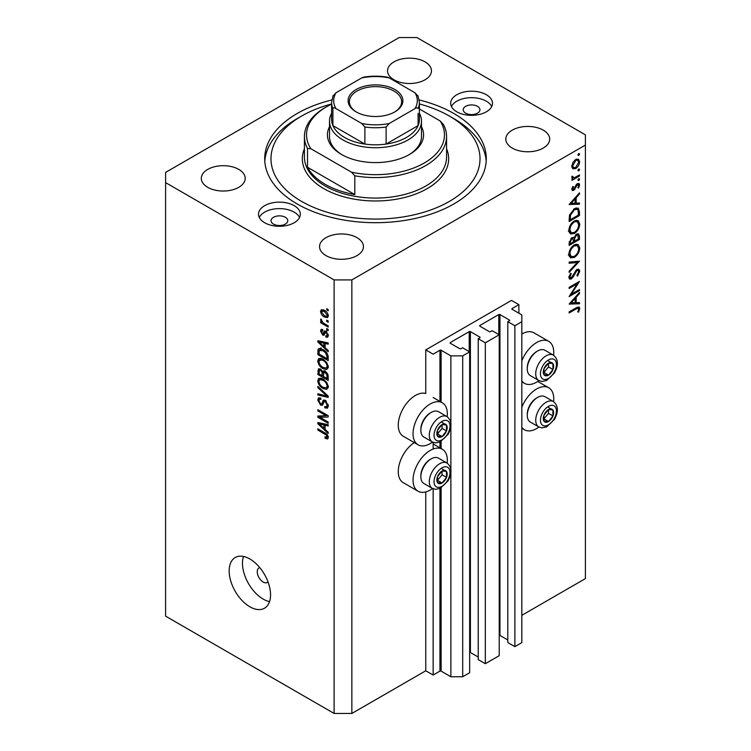 <?xml version="1.0" encoding="UTF-8"?>
<svg xmlns="http://www.w3.org/2000/svg" width="751" height="751" viewBox="0 0 751 751"><rect width="100%" height="100%" fill="white"/><g stroke="black" fill="none" stroke-linecap="round" stroke-linejoin="round"><path stroke-width="1.13" d="M518.885 304.662L511.487 300.4L425.761 349.9L433.149 354.162L439.945 350.238A0.835 0.479 0 0 1 441.128 350.238L450.882 355.871L462.71 355.871L469.657 351.862L462.56 347.76L460.936 348.699A0.835 0.479 0 0 1 459.753 348.699L450.29 343.245L450.29 342.559L469.215 331.632A0.835 0.479 0 0 1 470.398 331.632L479.861 337.096A0.835 0.479 0 0 1 479.861 337.781L478.227 338.72L485.324 342.813L499.218 334.796L492.13 330.693L490.497 331.632A0.835 0.479 0 0 1 489.314 331.632L479.861 326.169L479.861 325.493L498.777 314.566A0.835 0.479 0 0 1 499.959 314.566L509.422 320.029A0.835 0.479 0 0 1 509.422 320.715L507.798 321.653L514.886 325.746L521.832 321.738L521.832 314.904L512.079 309.271L512.079 308.595L518.885 304.662L518.885 313.205M512.079 308.595A0.835 0.479 0 0 0 512.079 309.271M507.798 321.653L507.798 642.537L514.886 646.63L521.832 642.621L521.832 321.738M514.886 646.63L514.886 325.746M499.218 635.318A0.835 0.479 0 0 1 499.959 635.449L507.798 639.974M479.861 325.493A0.835 0.479 0 0 0 479.861 326.169M478.227 338.72L478.227 659.603L485.324 663.696L499.218 655.679L499.218 334.796M485.324 663.696L485.324 342.813M469.657 652.384A0.835 0.479 0 0 1 470.398 652.516L478.227 657.041M450.29 342.559A0.835 0.479 0 0 0 450.29 343.245M351.853 713.45L351.853 279.916L585.395 145.074L585.395 134.842L416.889 37.55L399.147 37.55L165.605 172.392L165.605 616.158L334.111 713.45L351.853 713.45L425.761 670.784L433.149 675.046L439.945 671.122A0.835 0.479 0 0 1 441.128 671.122L450.882 676.754L462.71 676.754L469.657 672.746L469.657 351.862M462.71 676.754L462.71 355.871M450.882 676.754L450.882 472.726M450.882 469.516L450.882 426.305M450.882 423.085L450.882 355.871M433.149 675.046L433.149 488.76M433.149 449.014L433.149 442.339M425.761 670.784L425.761 491.914M432.548 442.057A24.248 13.997 -60 0 1 430.192 443.597A24.248 13.997 -60 0 1 418.063 444.799L403.287 436.265A24.248 13.997 -60 0 1 399.57 416.833A24.248 13.997 -60 0 1 415.406 395.467A24.248 13.997 -60 0 1 425.761 393.505L425.761 349.9M447.174 463.142A24.248 13.997 120 0 0 442.32 449.229A24.248 13.997 120 0 0 430.192 450.431A24.248 13.997 120 0 0 414.345 471.797A24.248 13.997 120 0 0 418.063 491.229A24.248 13.997 120 0 0 430.192 490.027A24.248 13.997 120 0 0 432.548 488.479M418.063 444.799A24.248 13.997 -60 0 1 414.345 425.366A24.248 13.997 -60 0 1 430.192 404A24.248 13.997 -60 0 1 442.32 402.799A24.248 13.997 -60 0 1 447.174 416.711M521.832 407.286A24.248 13.997 -60 0 1 536.618 388.98A24.248 13.997 -60 0 1 548.746 387.779A24.248 13.997 -60 0 1 553.6 401.701M538.974 427.037A24.248 13.997 -60 0 1 536.618 428.586A24.248 13.997 -60 0 1 524.498 429.779A24.248 13.997 -60 0 1 521.832 427.347M553.6 355.27A24.248 13.997 120 0 0 548.746 341.358A24.248 13.997 120 0 0 536.618 342.559A24.248 13.997 120 0 0 521.832 360.855M521.832 380.926A24.248 13.997 120 0 0 524.498 383.357A24.248 13.997 120 0 0 536.618 382.156A24.248 13.997 120 0 0 538.974 380.607M259.78 567.643A8.364 4.825 -120 0 0 258.982 567.953A8.364 4.825 -120 0 0 257.246 571.783A8.364 4.825 -120 0 0 260.897 580.194A8.364 4.825 -120 0 0 267.337 582.438A8.364 4.825 -120 0 0 268.013 581.903M229.168 570.929A29.27 16.898 -120 0 0 241.935 600.387A29.27 16.898 -120 0 0 264.493 608.226A29.27 16.898 -120 0 0 270.548 594.83A29.27 16.898 -120 0 0 257.781 565.372A29.27 16.898 -120 0 0 235.223 557.533A29.27 16.898 -120 0 0 229.168 570.929M243.474 556.463A29.27 16.898 -120 0 0 242.47 563.25A29.27 16.898 -120 0 0 269.543 601.617M477.495 106.332A8.364 4.825 0 0 0 468.38 105.29A8.364 4.825 0 0 0 463.217 109.749A8.364 4.825 0 0 0 465.667 113.157A8.364 4.825 0 0 0 474.782 114.208A8.364 4.825 0 0 0 479.945 109.749A8.364 4.825 0 0 0 477.495 106.332M285.333 217.274A8.364 4.825 0 0 0 276.218 216.232A8.364 4.825 0 0 0 271.055 220.691A8.364 4.825 0 0 0 273.505 224.108A8.364 4.825 0 0 0 282.62 225.15A8.364 4.825 0 0 0 287.783 220.691A8.364 4.825 0 0 0 285.333 217.274M264.643 222.737A20.906 12.072 180 0 1 258.513 214.204A20.906 12.072 180 0 1 271.421 203.052A20.906 12.072 180 0 1 294.204 205.671A20.906 12.072 180 0 1 300.325 214.204A20.906 12.072 180 0 1 287.417 225.356A20.906 12.072 180 0 1 264.643 222.737M259.283 217.443A20.906 12.072 180 0 1 294.204 212.157A20.906 12.072 180 0 1 299.555 217.443M486.357 94.729A20.906 12.072 0 0 0 463.583 92.11A20.906 12.072 0 0 0 450.675 103.263A20.906 12.072 0 0 0 456.796 111.796A20.906 12.072 0 0 0 479.579 114.415A20.906 12.072 0 0 0 492.487 103.263A20.906 12.072 0 0 0 486.357 94.729M491.717 106.501A20.906 12.072 0 0 0 486.357 101.216A20.906 12.072 0 0 0 451.445 106.501M331.792 99.958A110.791 63.966 0 0 0 264.709 158.733A110.791 63.966 0 0 0 297.161 203.962A110.791 63.966 0 0 0 417.894 217.828A110.791 63.966 0 0 0 486.291 158.733A110.791 63.966 0 0 0 453.839 113.504A110.791 63.966 0 0 0 419.208 99.958M425.019 61.873A21.948 12.673 0 0 0 401.1 59.122A21.948 12.673 0 0 0 387.544 70.829A21.948 12.673 0 0 0 393.975 79.794A21.948 12.673 0 0 0 417.894 82.544A21.948 12.673 0 0 0 431.45 70.829A21.948 12.673 0 0 0 425.019 61.873M238.771 169.397A21.948 12.673 0 0 0 214.852 166.656A21.948 12.673 0 0 0 201.306 178.362A21.948 12.673 0 0 0 207.727 187.318A21.948 12.673 0 0 0 231.646 190.069A21.948 12.673 0 0 0 245.201 178.362A21.948 12.673 0 0 0 238.771 169.397M357.025 237.673A21.948 12.673 0 0 0 333.106 234.922A21.948 12.673 0 0 0 319.55 246.638A21.948 12.673 0 0 0 325.981 255.593A21.948 12.673 0 0 0 349.9 258.344A21.948 12.673 0 0 0 363.456 246.638A21.948 12.673 0 0 0 357.025 237.673M543.273 130.148A21.948 12.673 0 0 0 519.354 127.398A21.948 12.673 0 0 0 505.798 139.104A21.948 12.673 0 0 0 512.229 148.069A21.948 12.673 0 0 0 536.148 150.81A21.948 12.673 0 0 0 549.694 139.104A21.948 12.673 0 0 0 543.273 130.148M571.361 294.214L579.481 289.52L579.481 290.599L569.136 296.57L577.284 283.747L569.136 288.45L569.136 287.38L579.481 281.409L571.361 294.214L570.741 293.857M576.946 269.393L578.88 269.224L579.753 271.186L577.491 276.124L576.965 275.42L578.692 271.796L578.092 270.36L576.937 270.473L572.863 277.363L571.286 278.94L569.605 279.119L568.873 277.391L570.619 273.195L571.258 273.796L569.934 276.894L571.239 277.889L576.946 269.393M568.882 277.119L571.239 277.889M579.481 261.188L569.136 272.369L569.136 271.224L577.294 262.531L569.136 263.254L569.136 262.108L579.481 261.188M579.753 247.99C579.462 251.989 577.669 255.133 574.355 257.405L570.431 257.837L568.873 254.373C569.136 250.327 570.948 247.163 574.308 244.873L578.176 244.469L579.753 247.99L578.523 247.286M579.753 224.098C579.462 228.097 577.669 231.233 574.355 233.514L570.431 233.936L568.873 230.473C569.136 226.436 570.948 223.263 574.308 220.982L578.176 220.578L579.753 224.098L578.523 223.394M579.481 204.206L569.136 204.507L579.481 192.866L579.481 194.04L576.167 197.72L576.167 203.136L579.481 203.033L579.481 204.206L577.557 203.089M579.622 153.964L578.758 155.457L577.894 154.959L578.758 153.467L579.622 153.964M578.758 155.457L577.894 154.959L578.758 155.457M521.832 615.313L585.395 578.608L585.395 145.074M548.746 341.358L533.961 332.824A24.248 13.997 120 0 0 521.832 334.026M414.261 442.602A24.248 13.997 120 0 0 399.354 464.005A24.248 13.997 120 0 0 403.287 482.696L418.063 491.229M572.75 168.722L571.793 166.29L573.032 162.254L575.726 159.503L578.542 159.24L579.622 161.765C579.415 164.647 578.12 166.9 575.726 168.543L572.872 168.797M579.622 169.435L578.758 170.928L577.894 170.43L578.758 168.937L579.622 169.435M578.758 170.928L577.894 170.43L578.758 170.928M571.99 178.071L573.032 178.672L571.793 177.264L572.046 176.175L574.346 177.724L579.481 174.945L579.481 176.016L571.924 180.39L571.924 179.311L573.032 178.672L572.393 178.466M571.943 176.476L573.144 177.715L571.821 176.945M579.622 179.085L578.758 180.578L577.894 180.08L578.758 178.588L579.622 179.085M578.758 180.578L577.894 180.08L578.758 180.578M573.773 190.35L572.318 190.519L571.793 189.28L572.863 186.426L573.511 186.783L572.722 188.745L573.736 189.299L576.261 184.718L577.435 183.638L578.993 183.479L579.622 184.934L578.589 188.022L577.894 187.712L578.692 185.525L577.472 184.69L573.773 190.35L571.793 189.205M571.962 188.313L573.736 189.299M577.04 183.901L578.289 184.624L576.674 184.23M574.44 208.647L578.251 208.13L579.481 211.838L579.481 215.537L569.136 221.517L569.511 215.096L574.44 208.647M579.481 236.208L579.481 239.438L569.136 245.408L569.136 243.08L571.699 237.804L573.905 237.907L576.552 234.087L578.58 233.88L579.481 236.208L578.12 235.42M573.52 237.569L573.051 237.419M579.481 303.77L569.136 304.08L579.481 292.43L579.481 293.603L576.167 297.283L576.167 302.7L579.481 302.597L579.481 303.77L577.557 302.653M578.692 309.102L578.289 308.229L576.017 308.99L569.136 312.96L569.136 311.89L576.12 307.854L579.105 306.962L579.753 308.548L578.552 312.116L577.763 311.947L578.692 309.102M319.964 417.293L328.196 422.053L328.196 423.292L317.851 417.312L317.851 415.998L326.103 415.716L317.851 410.957L317.851 409.708L328.196 415.688L328.196 417.012L319.964 417.293L322.479 415.838M324.263 399.973L322.846 400.79L325.324 400.367L328.337 405.869L327.408 408.197L324.836 407.849L324.704 406.535L326.432 406.742L327.126 405.071L325.352 401.625L324.282 401.485L322.432 405.287L320.555 405.061L317.72 399.964L318.574 397.786L320.808 398.077L320.94 399.391L319.447 399.203L318.931 400.621L320.574 403.841L321.625 404.057L323.437 400.114M317.851 386.389L328.196 396.124L328.196 397.41L317.851 395.007L317.851 393.731L326.985 396.134L317.851 387.676L317.851 386.389M328.337 386.821L326.713 389.412L323.165 388.577C320.086 386.943 318.274 384.315 317.72 380.691L318.809 378.288L323.033 379.039L326.751 382.4L328.337 386.821M328.337 366.967L326.713 369.548L323.165 368.713C320.086 367.079 318.274 364.451 317.72 360.827L318.809 358.424L323.033 359.175L326.751 362.536L328.337 366.967M325.108 347.638L328.196 350.464L328.196 351.759L317.851 341.968L317.851 340.757L328.196 342.916L328.196 344.202L325.108 343.46L325.108 347.638M326.723 308.699L328.196 309.553L328.196 310.792L326.723 309.938L326.723 308.699M165.605 182.624L334.111 279.916L351.853 279.916M334.111 713.45L334.111 279.916M324.357 310.285C326.601 311.421 327.924 313.289 328.337 315.918L327.558 317.626L324.432 316.997C322.226 315.861 320.93 314.002 320.536 311.412L321.315 309.703L324.357 310.285M326.723 320.179L328.196 321.034L328.196 322.273L326.723 321.419L326.723 320.179M324.301 323.597L328.196 325.85L328.196 327.089L320.677 322.742L320.677 321.503L321.879 322.198L320.536 319.954L320.94 319.015L322.761 322.489L324.301 323.597M326.723 328.562L328.196 329.417L328.196 330.656L326.723 329.802L326.723 328.562M322.827 330.806L321.616 331.66L322.536 333.744L323.165 333.716L324.385 330.928L325.906 331.191L328.337 335.528L327.689 337.227L325.915 337.096L325.784 335.772L326.854 335.875L327.258 334.824L326.094 332.543L325.408 332.43L324.056 335.237L322.686 335.077L320.536 331.078L321.203 329.342L322.686 329.492L322.827 330.806L321.944 330.731L322.77 330.262M322.536 333.744L326.112 332.008L326.544 330.862M322.968 349.515C326.028 351.074 327.774 353.59 328.196 357.082L328.196 360.602L317.851 354.632L318.039 349.468L318.715 348.624L322.968 349.515M323.784 370.919L322.62 371.595L325.164 371.416C327.173 372.674 328.187 374.467 328.196 376.786L328.196 380.466L317.851 374.486L318.527 368.788L320.452 369.013L322.62 371.595L323.071 371.069M325.108 429.412L328.196 432.238L328.196 433.534L317.851 423.742L317.851 422.531L328.196 424.69L328.196 425.977L325.108 425.235L325.108 429.412M328.337 437.551L327.605 438.997L325.108 438.265L324.976 436.941L327.126 436.791L326.347 435.101L317.851 430.041L317.851 428.802L324.873 432.848C326.835 433.74 327.98 435.308 328.337 437.551M328.234 436.65L326.845 437.457L328.112 436.218M327.793 309.318L326.723 309.938M325.634 316.312L324.432 316.997M323.362 309.787L320.536 311.412M321.616 312.069L324.432 315.758L326.779 316.284L327.258 315.26L324.432 311.571L322.085 311.055L321.616 312.069M325.436 310.989L324.432 311.571M328.178 314.735L327.258 315.26M327.793 320.799L326.723 321.419M321.747 322.123L320.677 322.742M321.39 319.466L320.536 319.954M327.793 329.182L326.723 329.802M328.328 335.697L325.915 337.096M328.187 334.289L327.258 334.824M326.967 332.036L326.094 332.543M326.638 331.717L325.408 332.43M324.845 333.829L322.686 335.077M322.723 329.82L320.536 331.078M325.493 332.036L326.112 332.008L325.493 332.036M319.391 341.076L317.851 341.968M326.629 342.587L325.108 343.46M320.893 343.667L323.897 346.53L323.897 343.179L318.931 341.987L320.893 343.667M325.108 345.835L323.897 346.53M320.208 341.245L318.931 341.987M325.371 342.325L323.897 343.179M319.062 353.928L317.851 354.632M320.808 349.553L320.996 347.76M319.907 348.389L318.039 349.468M319.062 354.087L326.985 358.659L326.985 356.528L325.483 352.679L322.958 350.745L319.269 350.417L319.062 354.087M328.196 357.964L326.985 358.659M321.644 348.849L317.851 351.261M323.981 350.154L322.958 350.745M326.3 352.21L325.483 352.679M328.112 355.88L326.985 356.528M328.253 367.859L327.183 367.53M324.338 368.037L323.165 368.713M320.677 359.213L317.72 360.827M320.677 359.119L320.761 358.227M322.151 358.706L318.931 361.513C319.372 364.301 320.79 366.291 323.183 367.483L326.3 368.046L327.126 366.272C326.694 363.559 325.314 361.597 323.005 360.396L319.748 359.748L321.803 358.565M324.028 359.804L323.005 360.396M328.196 365.662L327.126 366.272M319.062 373.791L317.851 374.486M325.108 371.829L325.014 370.553M319.062 373.951L322.151 375.735L322.057 372.261L320.621 370.346L319.457 370.159L319.062 373.951M323.362 375.031L322.151 375.735M321.503 369.839L320.621 370.346M324.235 371.003L322.057 372.261M323.362 376.429L326.985 378.523L326.863 374.787L325.174 372.665L323.831 372.458L323.362 376.429M328.196 377.828L326.985 378.523M326.131 372.111L325.174 372.665M327.746 374.27L326.863 374.787M328.093 375.425L326.985 376.063M328.253 387.723L327.183 387.394M324.338 387.891L323.165 388.577M320.677 379.077L317.72 380.691M320.677 378.983L320.761 378.091M318.931 381.377C319.372 384.165 320.79 386.155 323.183 387.338L326.3 387.901L327.126 386.136C326.694 383.414 325.314 381.461 323.005 380.259L319.748 379.612L318.931 381.377M322.151 378.57L320.668 379.424M324.028 379.668L323.005 380.259M328.196 385.516L327.126 386.136M319.382 394.125L317.851 395.007M327.746 395.702L326.985 396.134M318.706 387.187L317.851 387.676M328.309 406.404L324.836 407.849M328.187 404.451L327.126 405.071M326.281 401.09L325.352 401.625M323.418 403.409L320.555 405.061M320.677 398.49L317.72 399.964M323.55 402.949L321.625 404.057M325.258 400.921L325.38 400.405M321.841 416.204L321.278 415.876M320.283 415.913L317.851 417.312M327.173 415.096L326.103 415.716M318.931 410.337L317.851 410.957M327.746 415.425L326.535 415.463M319.391 422.851L317.851 423.742M326.629 424.362L325.108 425.235M320.893 425.441L323.897 428.305L323.897 424.944L318.931 423.752L320.893 425.441M325.108 427.61L323.897 428.305M320.208 423.02L318.931 423.752M325.371 424.099L323.897 424.944M326.394 437.523L325.108 438.265M327.173 434.622L326.347 435.101M318.931 429.422L317.851 430.041M576.58 159.109L576.646 159.663M578.477 161.108L579.622 161.765M574.581 167.877L575.726 168.543M572.44 167.013L571.877 167.238M575.735 160.573L572.722 165.755L573.604 167.68L575.735 167.464L578.692 162.31L577.848 160.348L574.881 160.085M571.868 165.267L572.722 165.755M578.552 175.481L579.481 176.016M577.406 183.657L579.622 184.934M577.932 187.647L578.589 188.022M576.073 185.009L576.749 185.403M575.257 186.764L575.97 187.168M574.224 188.867L574.937 189.271M578.796 193.636L579.481 194.04M575.482 197.316L576.167 197.72M575.144 202.535L576.167 203.136M575.106 198.893L571.154 203.286L575.106 203.164L575.106 198.893L574.421 198.499M570.469 202.883L571.154 203.286M578.42 214.927L579.481 215.537M576.299 207.896L576.468 208.816M570.197 219.827L578.42 215.077L578.157 210.449L577.312 209.304L574.44 209.726L570.488 215.152L570.197 219.827L569.136 219.217M569.633 214.655L570.488 215.152M573.567 209.219L574.44 209.726M573.313 232.913L574.355 233.514M570.413 232.275L569.258 232.557M576.411 220.221L576.721 221.338M574.308 222.052C571.605 223.939 570.15 226.52 569.934 229.806L571.267 232.772L574.355 232.444C577.031 230.566 578.477 228.004 578.692 224.756L577.35 221.705L573.435 221.554M568.948 229.243L569.934 229.806M578.42 238.827L579.481 239.438M570.197 242.273L570.197 243.728L573.511 241.813L572.891 238.752L571.718 238.865L570.197 242.273L569.22 241.709M569.136 243.108L570.197 243.728M570.91 238.396L571.718 238.865M574.581 240.489L574.581 241.193L578.42 238.978L577.763 235.054L576.552 235.157L574.703 238.18L574.581 240.489L573.445 239.832M573.511 240.583L574.581 241.193M573.952 237.748L574.703 238.18M575.735 234.688L576.552 235.157M573.313 256.804L574.355 257.405M570.413 256.175L569.258 256.457M576.411 244.113L576.721 245.23M574.308 245.952C571.605 247.83 570.15 250.421 569.934 253.707L571.267 256.664L574.355 256.335C577.031 254.458 578.477 251.904 578.692 248.647L577.35 245.596L574.308 245.952L573.435 245.446M568.948 253.134L569.934 253.707M575.566 261.536L577.294 262.531M576.787 269.609L579.753 271.186M576.148 270.013L576.937 270.473M575.238 271.092L575.923 271.486M572.187 276.969L572.863 277.363M568.882 277.551L571.286 278.94M570.507 273.364L571.258 273.796M568.995 276.359L569.934 276.894M578.552 290.064L579.481 290.599M576.355 283.211L577.284 283.747M578.796 293.2L579.481 293.603M575.482 296.88L576.167 297.283M575.144 302.109L576.167 302.7M575.106 298.457L571.154 302.85L575.106 302.728L575.106 298.457L574.421 298.063M570.469 302.446L571.154 302.85M577.388 307.187L579.753 308.548M577.857 311.721L578.552 312.116M550.971 408.938A7.313 4.224 120 0 0 548.38 409.67A7.313 4.224 120 0 0 543.931 415.294A7.313 4.224 120 0 0 543.996 421.227A7.313 4.224 120 0 0 548.512 421.546A7.313 4.224 120 0 0 552.961 415.923A7.313 4.224 120 0 0 552.886 409.99A7.313 4.224 120 0 0 550.971 408.938M550.436 409.717L548.38 409.67L543.931 415.294L543.996 421.227L548.512 421.546L552.961 415.923L552.886 409.99L550.436 409.717M527.277 415.341L527.277 414.176A13.208 7.632 -60 0 1 536.618 397.992L537.622 397.42A14.635 8.449 120 0 0 527.277 415.341A14.635 8.449 120 0 0 530.309 422.034L538.758 426.915A14.635 8.449 -60 0 1 537.829 411.792A14.635 8.449 -60 0 1 551.14 400.903A14.635 8.449 -60 0 1 553.393 401.569L544.944 396.688A14.635 8.449 120 0 0 542.682 396.021A14.635 8.449 120 0 0 537.622 397.42M543.79 418.964L548.521 413.36L548.483 409.67M544.071 418.983L548.512 421.546M548.521 413.36L552.961 415.923M548.455 407.427L552.886 409.99M444.545 470.379A7.313 4.224 120 0 0 441.954 471.121A7.313 4.224 120 0 0 437.504 476.744A7.313 4.224 120 0 0 437.57 482.677A7.313 4.224 120 0 0 442.086 482.987A7.313 4.224 120 0 0 446.526 477.373A7.313 4.224 120 0 0 446.46 471.431A7.313 4.224 120 0 0 444.545 470.379M444.01 471.159L441.954 471.121L437.504 476.744L437.57 482.677L442.086 482.987L446.526 477.373L446.46 471.431L444.01 471.159M420.851 476.782L420.851 475.618A13.208 7.632 -60 0 1 430.192 459.443L431.196 458.861A14.635 8.449 120 0 0 420.851 476.782A14.635 8.449 120 0 0 423.883 483.484L432.332 488.366A14.635 8.449 -60 0 1 431.403 473.243A14.635 8.449 -60 0 1 444.705 462.344A14.635 8.449 -60 0 1 446.967 463.02L438.509 458.138A14.635 8.449 120 0 0 436.256 457.462A14.635 8.449 120 0 0 431.196 458.861M437.364 480.405L442.095 474.81L442.057 471.121M437.645 480.433L442.086 482.987M442.095 474.81L446.526 477.373M442.029 468.877L446.46 471.431M444.545 423.958A7.313 4.224 120 0 0 441.954 424.69A7.313 4.224 120 0 0 437.504 430.314A7.313 4.224 120 0 0 437.57 436.247A7.313 4.224 120 0 0 442.086 436.566A7.313 4.224 120 0 0 446.526 430.943A7.313 4.224 120 0 0 446.46 425.01A7.313 4.224 120 0 0 444.545 423.958M444.01 424.737L441.954 424.69L437.504 430.314L437.57 436.247L442.086 436.566L446.526 430.943L446.46 425.01L444.01 424.737M420.851 430.361L420.851 429.196A13.208 7.632 -60 0 1 430.192 413.012L431.196 412.43A14.635 8.449 120 0 0 420.851 430.361A14.635 8.449 120 0 0 423.883 437.054L432.332 441.935A14.635 8.449 -60 0 1 431.403 426.812A14.635 8.449 -60 0 1 444.705 415.923A14.635 8.449 -60 0 1 446.967 416.589L438.509 411.708A14.635 8.449 120 0 0 436.256 411.041A14.635 8.449 120 0 0 431.196 412.43M437.364 433.984L442.095 428.38L442.057 424.69M437.645 434.003L442.086 436.566M442.095 428.38L446.526 430.943M442.029 422.447L446.46 425.01M550.971 362.517A7.313 4.224 120 0 0 548.38 363.249A7.313 4.224 120 0 0 543.931 368.872A7.313 4.224 120 0 0 543.996 374.805A7.313 4.224 120 0 0 548.512 375.115A7.313 4.224 120 0 0 552.961 369.501A7.313 4.224 120 0 0 552.886 363.559A7.313 4.224 120 0 0 550.971 362.517M550.436 363.296L548.38 363.249L543.931 368.872L543.996 374.805L548.512 375.115L552.961 369.501L552.886 363.559L550.436 363.296M527.277 368.91L527.277 367.746A13.208 7.632 -60 0 1 536.618 351.571L537.622 350.989A14.635 8.449 120 0 0 527.277 368.91A14.635 8.449 120 0 0 530.309 375.613L538.758 380.494A14.635 8.449 -60 0 1 537.829 365.371A14.635 8.449 -60 0 1 551.14 354.472A14.635 8.449 -60 0 1 553.393 355.148L544.944 350.266A14.635 8.449 120 0 0 542.682 349.59A14.635 8.449 120 0 0 537.622 350.989M543.79 372.543L548.521 366.939L548.483 363.249M544.071 372.562L548.512 375.115M548.521 366.939L552.961 369.501M548.455 361.006L552.886 363.559M421.489 126.741A48.083 27.759 180 0 1 409.502 154.462A48.083 27.759 180 0 1 341.498 154.462L341.498 154.462A48.083 27.759 180 0 1 329.511 126.741M419.396 113.27A45.989 26.548 180 0 1 421.489 121.183A45.989 26.548 180 0 1 393.102 145.713A45.989 26.548 180 0 1 342.982 139.958A45.989 26.548 180 0 1 329.511 121.183L329.511 136.541A45.989 26.548 0 0 0 342.259 154.894M331.604 103.967A104.52 60.343 0 0 0 301.592 116.067A104.52 60.343 0 0 0 301.592 201.399A104.52 60.343 0 0 0 449.408 201.399A104.52 60.343 0 0 0 449.408 116.067L453.839 118.62A110.791 63.966 180 0 1 486.207 161.296M325.239 184.333A71.073 41.033 0 0 0 354.81 194.575L307.506 167.266A71.073 41.033 0 0 0 325.239 184.333M354.81 175.8L351.477 172.176A68.979 39.831 0 0 0 424.277 162.995A68.979 39.831 0 0 0 440.161 120.967L443.494 124.6A71.073 41.033 180 0 1 446.573 136.541A71.073 41.033 180 0 1 354.81 175.8L354.81 194.575M307.506 167.266L307.506 148.491A71.073 41.033 180 0 1 304.427 136.541A71.073 41.033 180 0 1 325.239 107.524L326.723 106.68A68.979 39.831 0 0 0 310.839 148.707L307.506 148.491M440.161 120.967L419.396 108.979M331.604 104.117A68.979 39.831 0 0 0 326.723 106.68M351.477 172.176L310.839 148.707M264.793 161.296A110.791 63.966 180 0 1 297.161 118.62L301.592 116.067M453.839 118.62L449.408 116.067A104.52 60.343 0 0 0 419.396 103.967M408.741 154.894A45.989 26.548 0 0 0 421.489 136.541L421.489 121.183M356.134 111.88L356.134 111.88A27.383 15.809 180 0 1 356.134 89.519A27.383 15.809 180 0 1 394.866 89.519A27.383 15.809 180 0 1 394.866 111.88A27.383 15.809 180 0 1 356.134 111.88M394.406 112.134A26.135 15.086 0 0 0 401.635 101.723A26.135 15.086 0 0 0 393.975 91.059A26.135 15.086 0 0 0 365.502 87.783A26.135 15.086 0 0 0 349.365 101.723A26.135 15.086 0 0 0 356.594 112.134M336.007 108.623C334.58 107.618 333.547 107.59 332.909 108.538A43.896 25.346 180 0 1 331.604 102.408L331.604 119.475A43.896 25.346 0 0 0 332.909 125.605A43.896 25.346 0 0 0 344.456 137.395A43.896 25.346 0 0 0 364.883 144.07A43.896 25.346 0 0 0 386.117 144.07A43.896 25.346 0 0 0 418.091 125.605A43.896 25.346 0 0 0 419.396 119.475L419.396 102.408A43.896 25.346 180 0 1 418.091 108.538C417.462 107.59 416.43 107.618 414.993 108.623A41.812 24.135 0 0 0 414.993 92.777L389.225 77.897A41.812 24.135 0 0 0 361.775 77.897L336.007 92.777A41.812 24.135 0 0 0 336.007 108.623L361.775 123.502A41.812 24.135 0 0 0 389.225 123.502L414.993 108.623M332.909 108.538L332.909 125.605L364.883 144.07L364.883 127.003L361.775 123.502M329.511 121.183A45.989 26.548 180 0 1 331.604 113.27M389.225 123.502L386.117 127.003L386.117 144.07L418.091 125.605L418.091 113.345M361.775 77.897L363.681 77.137C371.557 75.86 379.443 75.86 387.319 77.137L389.225 77.897M414.993 92.777L418.091 96.278M332.909 96.278L336.007 92.777M509.422 320.715L509.422 320.029M499.959 635.449L499.959 314.566M498.777 334.533L498.777 314.566M479.861 337.781L479.861 337.096M470.398 652.516L470.398 331.632M469.215 351.599L469.215 331.632M441.128 671.122L441.128 487.915M441.128 448.544L441.128 441.485M441.128 402.114L441.128 350.238M439.945 671.122L439.945 488.497M439.945 447.859L439.945 442.067M439.945 401.438L439.945 350.238M325.943 331.219L323.587 332.571M322.47 341.724L321.053 342.531M320.677 369.154L317.851 370.787M323.578 372.712L322.151 373.538M326.159 394.209L325.361 394.669M325.277 400.846L322.32 402.555M322.47 423.489L321.053 424.306M325.972 433.552L324.958 434.144M578.308 211.153L579.481 211.838M569.145 218.381L570.197 218.992M573.586 274.199L574.271 274.594M575.097 308.454L576.017 308.99M552.342 405.315A11.284 6.515 120 0 0 541.48 415.125A11.284 6.515 120 0 0 544.541 425.901A11.284 6.515 120 0 0 555.411 416.092A11.284 6.515 120 0 0 552.342 405.315M445.916 466.765A11.284 6.515 120 0 0 435.054 476.566A11.284 6.515 120 0 0 438.115 487.352A11.284 6.515 120 0 0 448.976 477.542A11.284 6.515 120 0 0 445.916 466.765M445.916 420.335A11.284 6.515 120 0 0 435.054 430.145A11.284 6.515 120 0 0 438.115 440.921A11.284 6.515 120 0 0 448.976 431.112A11.284 6.515 120 0 0 445.916 420.335M552.342 358.894A11.284 6.515 120 0 0 541.48 368.703A11.284 6.515 120 0 0 544.541 379.48A11.284 6.515 120 0 0 555.411 369.67A11.284 6.515 120 0 0 552.342 358.894M304.427 136.541L304.427 157.025A71.073 41.033 0 0 0 325.239 186.041A71.073 41.033 0 0 0 402.696 194.941A71.073 41.033 0 0 0 446.573 157.025L446.573 136.541M446.573 148.707A73.166 42.244 180 0 1 411.379 195.551A73.166 42.244 180 0 1 323.765 188.604A73.166 42.244 180 0 1 304.427 148.707M386.117 127.003A43.896 25.346 180 0 1 364.883 127.003M433.149 443.935L442.32 449.229M537.772 381.452L548.746 387.779M521.832 381.827L524.498 383.357M322.085 311.055L323.869 310.022M326.779 316.284L328.309 315.401M326.854 335.875L328.309 335.04M323.043 333.81L326 332.102M326.3 368.046L328.328 366.873M319.457 370.159L320.912 369.314M323.831 372.458L325.39 371.557M319.748 379.612L321.803 378.42M326.3 387.901L328.328 386.737M326.432 406.742L328.328 405.643M324.282 401.485L325.737 400.64M319.447 399.203L320.846 398.396M521.832 428.248L524.498 429.779M433.149 397.504L442.32 402.799M577.848 160.348L576.064 159.325M573.604 167.68L571.802 166.638M572.994 189.355L571.858 188.698M577.312 209.304L575.369 208.187M577.35 221.705L575.285 220.503M571.267 232.772L568.31 231.064M572.891 238.752L571.483 237.936M577.763 235.054L576.327 234.228M577.35 245.596L575.285 244.404M571.267 256.664L568.31 254.965M578.092 270.36L576.693 269.553M578.289 308.229L576.899 307.431M538.758 426.915L541.94 427.873L546.615 426.943L554.557 419.274C558.678 411.445 558.293 405.54 553.393 401.569M432.332 488.366L435.514 489.323L440.189 488.394L448.131 480.724C452.252 472.886 451.867 466.981 446.967 463.02M432.332 441.935L435.514 442.893L440.189 441.964L448.131 434.294C452.252 426.465 451.867 420.56 446.967 416.589M538.758 380.494L541.94 381.452L546.615 380.522L554.557 372.853C558.678 365.014 558.293 359.109 553.393 355.148M333.069 95.621L331.604 102.408M417.931 95.621L419.396 102.408"/></g></svg>
